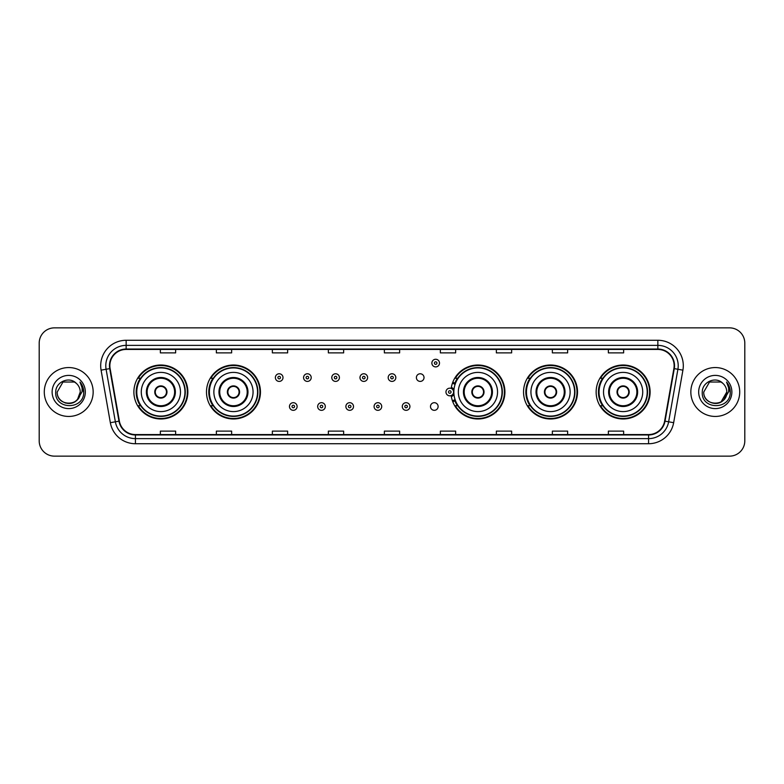 <?xml version="1.0" encoding="UTF-8"?>
<svg xmlns="http://www.w3.org/2000/svg" width="784" height="784" viewBox="0 0 784 784"><rect width="100%" height="100%" fill="white"/><g stroke="black" fill="none" stroke-linecap="round" stroke-linejoin="round"><path stroke-width="1.18" d="M596.144 392A26.979 26.979 0 0 0 623.123 418.979A26.979 26.979 0 0 0 650.112 392A26.979 26.979 0 0 0 623.123 365.021A26.979 26.979 0 0 0 596.144 392M523.545 392A26.979 26.979 0 0 0 550.535 418.979A26.979 26.979 0 0 0 577.514 392A26.979 26.979 0 0 0 550.535 365.021A26.979 26.979 0 0 0 523.545 392M451.192 395.548A26.979 26.979 0 0 0 479.71 418.921A26.979 26.979 0 0 0 504.916 392A26.979 26.979 0 0 0 479.71 365.079A26.979 26.979 0 0 0 451.192 388.452M206.486 392A26.979 26.979 0 0 0 233.465 418.979A26.979 26.979 0 0 0 260.455 392A26.979 26.979 0 0 0 233.465 365.021A26.979 26.979 0 0 0 206.486 392M133.888 392A26.979 26.979 0 0 0 160.877 418.979A26.979 26.979 0 0 0 187.856 392A26.979 26.979 0 0 0 160.877 365.021A26.979 26.979 0 0 0 133.888 392M430.485 406.514A3.822 3.822 0 0 0 434.307 410.326A3.822 3.822 0 0 0 438.119 406.514A3.822 3.822 0 0 0 434.307 402.692A3.822 3.822 0 0 0 430.485 406.514M416.382 377.594A3.822 3.822 0 0 0 420.204 381.406A3.822 3.822 0 0 0 424.026 377.594A3.822 3.822 0 0 0 420.204 373.772A3.822 3.822 0 0 0 416.382 377.594M140.365 405.749A24.686 24.686 0 0 1 140.365 378.251M212.954 405.749A24.686 24.686 0 0 1 212.954 378.251M457.425 405.749A24.686 24.686 0 0 1 454.877 400.82M530.023 405.749A24.686 24.686 0 0 1 530.023 378.251M602.612 405.749A24.686 24.686 0 0 1 602.612 378.251M454.877 383.18A24.686 24.686 0 0 1 457.425 378.251M39.2 343.127L39.2 440.873A15.268 15.268 0 0 0 54.468 456.141L729.532 456.141A15.268 15.268 0 0 0 744.8 440.873L744.8 343.127A15.268 15.268 0 0 0 729.532 327.859L54.468 327.859A15.268 15.268 0 0 0 39.2 343.127L39.2 440.873M44.286 392A24.441 24.441 0 0 0 68.727 416.441A24.441 24.441 0 0 0 93.159 392A24.441 24.441 0 0 0 68.727 367.559A24.441 24.441 0 0 0 44.286 392A24.441 24.441 0 0 0 68.727 416.441A24.441 24.441 0 0 0 93.159 392A24.441 24.441 0 0 0 68.727 367.559A24.441 24.441 0 0 0 44.286 392M690.841 392A24.441 24.441 0 0 0 715.273 416.441A24.441 24.441 0 0 0 739.714 392A24.441 24.441 0 0 0 715.273 367.559A24.441 24.441 0 0 0 690.841 392A24.441 24.441 0 0 0 715.273 416.441A24.441 24.441 0 0 0 739.714 392A24.441 24.441 0 0 0 715.273 367.559A24.441 24.441 0 0 0 690.841 392M109.858 365.726A16.288 16.288 0 0 1 126.155 349.439L657.845 349.439A16.288 16.288 0 0 1 673.887 368.558L664.626 421.096A16.288 16.288 0 0 1 648.584 434.561L135.416 434.561A16.288 16.288 0 0 1 119.374 421.096L110.113 368.558A16.288 16.288 0 0 1 109.858 365.726M109.456 365.726A16.699 16.699 0 0 0 109.711 368.627L118.972 421.165A16.699 16.699 0 0 0 135.416 434.963L648.584 434.963A16.699 16.699 0 0 0 665.028 421.165L674.289 368.627A16.699 16.699 0 0 0 657.845 349.037L126.155 349.037A16.699 16.699 0 0 0 109.456 365.726M101.087 370.156A25.451 25.451 0 0 1 126.155 340.276L657.845 340.276A25.451 25.451 0 0 1 682.913 370.156L673.652 422.694A25.451 25.451 0 0 1 648.584 443.724L135.416 443.724A25.451 25.451 0 0 1 110.348 422.694L101.087 370.156L106.095 369.264A20.364 20.364 0 0 1 126.155 345.372L657.845 345.372A20.364 20.364 0 0 1 677.905 369.264L668.634 421.802A20.364 20.364 0 0 1 648.584 438.628L135.416 438.628A20.364 20.364 0 0 1 115.366 421.802L106.095 369.264A20.364 20.364 0 0 1 105.791 365.726M729.532 327.859L54.468 327.859M54.468 456.141L729.532 456.141M744.8 440.873L744.8 343.127M665.028 421.165L668.634 421.802L677.905 369.264L682.913 370.156M384.366 349.439L384.366 352.888L399.634 352.888L399.634 349.439M328.359 349.439L328.359 352.888L343.637 352.888L343.637 349.439M272.362 349.439L272.362 352.888L287.64 352.888L287.64 349.439M216.364 349.439L216.364 352.888L231.633 352.888L231.633 349.439M160.367 349.439L160.367 352.888L175.636 352.888L175.636 349.439M440.363 349.439L440.363 352.888L455.641 352.888L455.641 349.439M496.36 349.439L496.36 352.888L511.638 352.888L511.638 349.439M552.367 349.439L552.367 352.888L567.636 352.888L567.636 349.439M608.364 349.439L608.364 352.888L623.633 352.888L623.633 349.439M399.634 434.561L399.634 431.112L384.366 431.112L384.366 434.561M343.637 434.561L343.637 431.112L328.359 431.112L328.359 434.561M287.64 434.561L287.64 431.112L272.362 431.112L272.362 434.561M231.633 434.561L231.633 431.112L216.364 431.112L216.364 434.561M175.636 434.561L175.636 431.112L160.367 431.112L160.367 434.561M455.641 434.561L455.641 431.112L440.363 431.112L440.363 434.561M511.638 434.561L511.638 431.112L496.36 431.112L496.36 434.561M567.636 434.561L567.636 431.112L552.367 431.112L552.367 434.561M623.633 434.561L623.633 431.112L608.364 431.112L608.364 434.561M65.19 402.956C73.921 404.328 78.939 400.683 80.233 392C80.938 406.847 56.517 406.847 57.222 392L62.975 382.033L74.48 382.033L76.264 383.307C69.208 375.899 55.605 382.004 55.733 392C54.439 409.767 83.241 410.228 83.712 392.862L83.731 392C83.692 388.227 82.438 384.915 79.968 382.053C81.85 385.14 82.506 388.452 81.948 392L77.547 399.389A11.505 11.505 0 0 0 80.233 392L77.547 399.389C71.432 407.651 56.624 402.368 57.222 392L62.975 382.033L74.48 382.033L76.264 383.307L74.48 382.033L62.975 382.033L57.222 392C56.517 406.847 80.938 406.847 80.233 392L77.518 399.428L80.233 392C80.938 406.847 56.517 406.847 57.222 392C56.517 406.847 80.938 406.847 80.233 392A11.505 11.505 0 0 0 76.264 383.307M52.126 392A16.601 16.601 0 0 0 68.727 408.601A16.601 16.601 0 0 0 85.329 392A16.601 16.601 0 0 0 68.727 375.399A16.601 16.601 0 0 0 52.126 392M80.076 382.18L83.731 392.431M141.277 392A19.6 19.6 0 0 1 160.877 372.4A19.6 19.6 0 0 1 180.477 392A19.6 19.6 0 0 1 160.877 411.6A19.6 19.6 0 0 1 141.277 392A19.6 19.6 0 0 0 160.877 411.6A19.6 19.6 0 0 0 180.477 392M147.127 392A13.749 13.749 0 0 0 160.877 405.749A13.749 13.749 0 0 0 174.616 392A13.749 13.749 0 0 0 160.877 378.251A13.749 13.749 0 0 0 147.127 392M140.669 378.251A24.441 24.441 0 0 0 140.669 405.749L138.249 405.749A26.47 26.47 0 0 0 187.347 392A26.47 26.47 0 0 0 138.249 378.251L140.699 378.251A24.412 24.412 0 0 1 185.279 392.059A24.412 24.412 0 0 1 140.699 405.749M184.955 392A24.079 24.079 0 0 0 160.877 367.921A24.079 24.079 0 0 0 136.788 392A24.079 24.079 0 0 0 160.877 416.079A24.079 24.079 0 0 0 184.955 392M154.762 392A6.105 6.105 0 0 0 160.877 398.105A6.105 6.105 0 0 0 166.982 392A6.105 6.105 0 0 0 160.877 385.895A6.105 6.105 0 0 0 154.762 392M154.958 390.471L155.163 390.471A5.909 5.909 0 0 1 166.58 390.471L166.257 390.471A5.596 5.596 0 0 1 160.877 397.596A5.596 5.596 0 0 1 155.487 390.471A5.596 5.596 0 0 1 166.257 390.471L166.786 390.471M166.786 393.529L166.58 393.529A5.909 5.909 0 0 1 155.163 393.529L154.958 393.529M722.809 383.307A11.505 11.505 0 0 1 726.778 392L721.025 401.967L726.778 392L724.093 399.389A11.505 11.505 0 0 0 726.778 392L724.063 399.428L726.778 392C727.483 406.847 703.062 406.847 703.767 392L709.52 382.033L721.025 382.033L722.809 383.307C715.753 375.899 702.15 382.004 702.278 392C700.984 409.767 729.786 410.228 730.257 392.862L730.276 392C730.237 388.227 728.983 384.915 726.513 382.053C728.395 385.14 729.051 388.452 728.493 392L724.093 399.389C717.987 407.651 703.17 402.368 703.767 392L709.52 382.033L721.025 382.033L722.809 383.307L721.025 382.033L709.52 382.033L703.767 392C703.062 406.847 727.483 406.847 726.778 392C727.483 406.847 703.062 406.847 703.767 392M698.671 392A16.601 16.601 0 0 0 715.273 408.601A16.601 16.601 0 0 0 731.874 392A16.601 16.601 0 0 0 715.273 375.399A16.601 16.601 0 0 0 698.671 392M726.621 382.18L730.276 392.431M213.865 392A19.6 19.6 0 0 1 233.465 372.4A19.6 19.6 0 0 1 253.065 392A19.6 19.6 0 0 1 233.465 411.6A19.6 19.6 0 0 1 213.865 392A19.6 19.6 0 0 0 233.465 411.6A19.6 19.6 0 0 0 253.065 392M219.726 392A13.749 13.749 0 0 0 233.465 405.749A13.749 13.749 0 0 0 247.215 392A13.749 13.749 0 0 0 233.465 378.251A13.749 13.749 0 0 0 219.726 392M213.268 378.251A24.441 24.441 0 0 0 213.268 405.749M257.554 392A24.079 24.079 0 0 0 233.465 367.921A24.079 24.079 0 0 0 209.387 392A24.079 24.079 0 0 0 233.465 416.079A24.079 24.079 0 0 0 257.554 392M227.36 392A6.105 6.105 0 0 0 233.465 398.105A6.105 6.105 0 0 0 239.581 392A6.105 6.105 0 0 0 233.465 385.895A6.105 6.105 0 0 0 227.36 392M259.945 392A26.47 26.47 0 0 1 210.847 405.749L213.297 405.749A24.412 24.412 0 0 0 257.877 392.059A24.412 24.412 0 0 0 213.297 378.251L210.847 378.251A26.47 26.47 0 0 1 259.945 392M227.556 390.471L227.762 390.471A5.909 5.909 0 0 1 239.179 390.471L238.855 390.471A5.596 5.596 0 0 1 233.465 397.596A5.596 5.596 0 0 1 228.085 390.471A5.596 5.596 0 0 1 238.855 390.471L239.385 390.471M239.385 393.529L238.855 393.529A5.596 5.596 0 0 1 228.085 393.529L227.556 393.529M238.855 393.529L239.179 393.529A5.909 5.909 0 0 1 227.762 393.529L228.085 393.529M458.336 392A19.6 19.6 0 0 1 477.936 372.4A19.6 19.6 0 0 1 497.536 392A19.6 19.6 0 0 1 477.936 411.6A19.6 19.6 0 0 1 458.336 392A19.6 19.6 0 0 0 477.936 411.6A19.6 19.6 0 0 0 497.536 392M464.187 392A13.749 13.749 0 0 0 477.936 405.749A13.749 13.749 0 0 0 491.676 392A13.749 13.749 0 0 0 477.936 378.251A13.749 13.749 0 0 0 464.187 392M457.729 378.251A24.441 24.441 0 0 0 455.092 383.317M502.015 392A24.079 24.079 0 0 0 477.936 367.921A24.079 24.079 0 0 0 453.858 392A24.079 24.079 0 0 0 477.936 416.079A24.079 24.079 0 0 0 502.015 392M455.092 400.683A24.441 24.441 0 0 0 457.729 405.749M471.821 392A6.105 6.105 0 0 0 477.936 398.105A6.105 6.105 0 0 0 484.042 392A6.105 6.105 0 0 0 477.936 385.895A6.105 6.105 0 0 0 471.821 392M504.406 392A26.47 26.47 0 0 1 455.308 405.749L457.768 405.749A24.412 24.412 0 0 0 502.348 392.059A24.412 24.412 0 0 0 457.768 378.251L455.308 378.251A26.47 26.47 0 0 1 504.406 392M472.017 390.471L472.233 390.471A5.909 5.909 0 0 1 483.64 390.471L483.326 390.471A5.596 5.596 0 0 1 477.936 397.596A5.596 5.596 0 0 1 472.546 390.471A5.596 5.596 0 0 1 483.326 390.471L483.846 390.471M483.846 393.529L483.326 393.529A5.596 5.596 0 0 1 472.546 393.529L472.017 393.529M483.326 393.529L483.64 393.529A5.909 5.909 0 0 1 472.233 393.529L472.546 393.529M530.935 392A19.6 19.6 0 0 1 550.535 372.4A19.6 19.6 0 0 1 570.135 392A19.6 19.6 0 0 1 550.535 411.6A19.6 19.6 0 0 1 530.935 392A19.6 19.6 0 0 0 550.535 411.6A19.6 19.6 0 0 0 570.135 392M536.785 392A13.749 13.749 0 0 0 550.535 405.749A13.749 13.749 0 0 0 564.274 392A13.749 13.749 0 0 0 550.535 378.251A13.749 13.749 0 0 0 536.785 392M530.327 378.251A24.441 24.441 0 0 0 530.327 405.749M574.613 392A24.079 24.079 0 0 0 550.535 367.921A24.079 24.079 0 0 0 526.446 392A24.079 24.079 0 0 0 550.535 416.079A24.079 24.079 0 0 0 574.613 392M544.419 392A6.105 6.105 0 0 0 550.535 398.105A6.105 6.105 0 0 0 556.64 392A6.105 6.105 0 0 0 550.535 385.895A6.105 6.105 0 0 0 544.419 392M577.004 392A26.47 26.47 0 0 1 527.906 405.749L530.356 405.749A24.412 24.412 0 0 0 574.937 392.059A24.412 24.412 0 0 0 530.356 378.251L527.906 378.251A26.47 26.47 0 0 1 577.004 392M544.615 390.471L544.821 390.471A5.909 5.909 0 0 1 556.238 390.471L555.915 390.471A5.596 5.596 0 0 1 550.535 397.596A5.596 5.596 0 0 1 545.145 390.471A5.596 5.596 0 0 1 555.915 390.471L556.444 390.471M556.444 393.529L555.915 393.529A5.596 5.596 0 0 1 545.145 393.529L544.615 393.529M555.915 393.529L556.238 393.529A5.909 5.909 0 0 1 544.821 393.529L545.145 393.529M603.523 392A19.6 19.6 0 0 1 623.123 372.4A19.6 19.6 0 0 1 642.723 392A19.6 19.6 0 0 1 623.123 411.6A19.6 19.6 0 0 1 603.523 392A19.6 19.6 0 0 0 623.123 411.6A19.6 19.6 0 0 0 642.723 392M609.384 392A13.749 13.749 0 0 0 623.123 405.749A13.749 13.749 0 0 0 636.873 392A13.749 13.749 0 0 0 623.123 378.251A13.749 13.749 0 0 0 609.384 392M602.925 378.251A24.441 24.441 0 0 0 602.925 405.749L600.505 405.749A26.47 26.47 0 0 0 649.603 392A26.47 26.47 0 0 0 600.505 378.251L602.955 378.251A24.412 24.412 0 0 1 647.535 392.059A24.412 24.412 0 0 1 602.955 405.749M647.212 392A24.079 24.079 0 0 0 623.123 367.921A24.079 24.079 0 0 0 599.045 392A24.079 24.079 0 0 0 623.123 416.079A24.079 24.079 0 0 0 647.212 392M617.018 392A6.105 6.105 0 0 0 623.123 398.105A6.105 6.105 0 0 0 629.238 392A6.105 6.105 0 0 0 623.123 385.895A6.105 6.105 0 0 0 617.018 392M617.214 390.471L617.42 390.471A5.909 5.909 0 0 1 628.837 390.471L628.513 390.471A5.596 5.596 0 0 1 623.123 397.596A5.596 5.596 0 0 1 617.743 390.471A5.596 5.596 0 0 1 628.513 390.471L629.042 390.471M629.042 393.529L628.513 393.529A5.596 5.596 0 0 1 617.743 393.529L617.214 393.529M628.513 393.529L628.837 393.529A5.909 5.909 0 0 1 617.42 393.529L617.743 393.529M283.004 377.594A3.822 3.822 0 0 1 279.182 381.406A3.822 3.822 0 0 1 275.37 377.594A3.822 3.822 0 0 1 279.182 373.772A3.822 3.822 0 0 1 283.004 377.594A3.822 3.822 0 0 0 279.182 373.772A3.822 3.822 0 0 0 275.37 377.594M311.209 377.594A3.822 3.822 0 0 1 307.387 381.406A3.822 3.822 0 0 1 303.575 377.594A3.822 3.822 0 0 1 307.387 373.772A3.822 3.822 0 0 1 311.209 377.594A3.822 3.822 0 0 0 307.387 373.772A3.822 3.822 0 0 0 303.575 377.594M339.413 377.594A3.822 3.822 0 0 1 335.591 381.406A3.822 3.822 0 0 1 331.779 377.594A3.822 3.822 0 0 1 335.591 373.772A3.822 3.822 0 0 1 339.413 377.594A3.822 3.822 0 0 0 335.591 373.772A3.822 3.822 0 0 0 331.779 377.594M367.618 377.594A3.822 3.822 0 0 1 363.796 381.406A3.822 3.822 0 0 1 359.974 377.594A3.822 3.822 0 0 1 363.796 373.772A3.822 3.822 0 0 1 367.618 377.594A3.822 3.822 0 0 0 363.796 373.772A3.822 3.822 0 0 0 359.974 377.594M395.822 377.594A3.822 3.822 0 0 1 392 381.406A3.822 3.822 0 0 1 388.178 377.594A3.822 3.822 0 0 1 392 373.772A3.822 3.822 0 0 1 395.822 377.594A3.822 3.822 0 0 0 392 373.772A3.822 3.822 0 0 0 388.178 377.594M439.501 363.08A3.822 3.822 0 0 1 435.679 366.902A3.822 3.822 0 0 1 431.866 363.08A3.822 3.822 0 0 1 435.679 359.268A3.822 3.822 0 0 1 439.501 363.08A3.822 3.822 0 0 0 435.679 359.268A3.822 3.822 0 0 0 431.866 363.08M289.472 406.514A3.822 3.822 0 0 1 293.285 402.692A3.822 3.822 0 0 1 297.107 406.514A3.822 3.822 0 0 1 293.285 410.326A3.822 3.822 0 0 1 289.472 406.514A3.822 3.822 0 0 0 293.285 410.326A3.822 3.822 0 0 0 297.107 406.514M317.677 406.514A3.822 3.822 0 0 1 321.489 402.692A3.822 3.822 0 0 1 325.311 406.514A3.822 3.822 0 0 1 321.489 410.326A3.822 3.822 0 0 1 317.677 406.514A3.822 3.822 0 0 0 321.489 410.326A3.822 3.822 0 0 0 325.311 406.514M345.881 406.514A3.822 3.822 0 0 1 349.693 402.692A3.822 3.822 0 0 1 353.515 406.514A3.822 3.822 0 0 1 349.693 410.326A3.822 3.822 0 0 1 345.881 406.514A3.822 3.822 0 0 0 349.693 410.326A3.822 3.822 0 0 0 353.515 406.514M374.076 406.514A3.822 3.822 0 0 1 377.898 402.692A3.822 3.822 0 0 1 381.72 406.514A3.822 3.822 0 0 1 377.898 410.326A3.822 3.822 0 0 1 374.076 406.514A3.822 3.822 0 0 0 377.898 410.326A3.822 3.822 0 0 0 381.72 406.514M402.28 406.514A3.822 3.822 0 0 1 406.102 402.692A3.822 3.822 0 0 1 409.924 406.514A3.822 3.822 0 0 1 406.102 410.326A3.822 3.822 0 0 1 402.28 406.514A3.822 3.822 0 0 0 406.102 410.326A3.822 3.822 0 0 0 409.924 406.514M452.77 382.269A10.182 10.182 0 0 1 455.406 383.513M445.959 392A3.822 3.822 0 0 1 449.781 388.178A3.822 3.822 0 0 1 453.603 392A3.822 3.822 0 0 1 449.781 395.822A3.822 3.822 0 0 1 445.959 392A3.822 3.822 0 0 0 449.781 395.822A3.822 3.822 0 0 0 453.603 392M455.406 400.487A10.182 10.182 0 0 1 452.77 401.731A10.182 10.182 0 0 0 455.406 400.487M657.845 340.276L657.845 349.037M106.095 369.264L109.711 368.627M135.416 443.724L135.416 434.963M648.584 434.963L648.584 443.724M110.348 422.694L118.972 421.165M674.289 368.627L677.905 369.264M126.155 340.276L126.155 349.037M668.634 421.802L673.652 422.694M175.381 392A14.514 14.514 0 0 0 160.877 377.486A14.514 14.514 0 0 0 146.363 392A14.514 14.514 0 0 0 160.877 406.514A14.514 14.514 0 0 0 175.381 392M247.979 392A14.514 14.514 0 0 0 233.465 377.486A14.514 14.514 0 0 0 218.961 392A14.514 14.514 0 0 0 233.465 406.514A14.514 14.514 0 0 0 247.979 392M492.44 392A14.514 14.514 0 0 0 477.936 377.486A14.514 14.514 0 0 0 463.422 392A14.514 14.514 0 0 0 477.936 406.514A14.514 14.514 0 0 0 492.44 392M565.039 392A14.514 14.514 0 0 0 550.535 377.486A14.514 14.514 0 0 0 536.021 392A14.514 14.514 0 0 0 550.535 406.514A14.514 14.514 0 0 0 565.039 392M637.637 392A14.514 14.514 0 0 0 623.123 377.486A14.514 14.514 0 0 0 608.619 392A14.514 14.514 0 0 0 623.123 406.514A14.514 14.514 0 0 0 637.637 392M277.908 377.594A1.274 1.274 0 0 0 279.182 378.868A1.274 1.274 0 0 0 280.456 377.594A1.274 1.274 0 0 0 279.182 376.32A1.274 1.274 0 0 0 277.908 377.594M306.113 377.594A1.274 1.274 0 0 0 307.387 378.868A1.274 1.274 0 0 0 308.661 377.594A1.274 1.274 0 0 0 307.387 376.32A1.274 1.274 0 0 0 306.113 377.594M334.317 377.594A1.274 1.274 0 0 0 335.591 378.868A1.274 1.274 0 0 0 336.865 377.594A1.274 1.274 0 0 0 335.591 376.32A1.274 1.274 0 0 0 334.317 377.594M362.522 377.594A1.274 1.274 0 0 0 363.796 378.868A1.274 1.274 0 0 0 365.07 377.594A1.274 1.274 0 0 0 363.796 376.32A1.274 1.274 0 0 0 362.522 377.594M390.726 377.594A1.274 1.274 0 0 0 392 378.868A1.274 1.274 0 0 0 393.274 377.594A1.274 1.274 0 0 0 392 376.32A1.274 1.274 0 0 0 390.726 377.594M434.405 363.08A1.274 1.274 0 0 0 435.679 364.354A1.274 1.274 0 0 0 436.953 363.08A1.274 1.274 0 0 0 435.679 361.806A1.274 1.274 0 0 0 434.405 363.08M294.559 406.514A1.274 1.274 0 0 0 293.285 405.24A1.274 1.274 0 0 0 292.011 406.514A1.274 1.274 0 0 0 293.285 407.778A1.274 1.274 0 0 0 294.559 406.514M322.763 406.514A1.274 1.274 0 0 0 321.489 405.24A1.274 1.274 0 0 0 320.215 406.514A1.274 1.274 0 0 0 321.489 407.778A1.274 1.274 0 0 0 322.763 406.514M350.967 406.514A1.274 1.274 0 0 0 349.693 405.24A1.274 1.274 0 0 0 348.419 406.514A1.274 1.274 0 0 0 349.693 407.778A1.274 1.274 0 0 0 350.967 406.514M379.172 406.514A1.274 1.274 0 0 0 377.898 405.24A1.274 1.274 0 0 0 376.624 406.514A1.274 1.274 0 0 0 377.898 407.778A1.274 1.274 0 0 0 379.172 406.514M407.376 406.514A1.274 1.274 0 0 0 406.102 405.24A1.274 1.274 0 0 0 404.828 406.514A1.274 1.274 0 0 0 406.102 407.778A1.274 1.274 0 0 0 407.376 406.514M453.975 394.411A4.841 4.841 0 0 1 451.339 396.577M455.053 384.503A9.163 9.163 0 0 0 452.417 383.229M451.055 392A1.274 1.274 0 0 0 449.781 390.726A1.274 1.274 0 0 0 448.507 392A1.274 1.274 0 0 0 449.781 393.274A1.274 1.274 0 0 0 451.055 392M452.417 400.771A9.163 9.163 0 0 0 455.053 399.497M451.339 387.423A4.841 4.841 0 0 1 453.975 389.589"/></g></svg>
